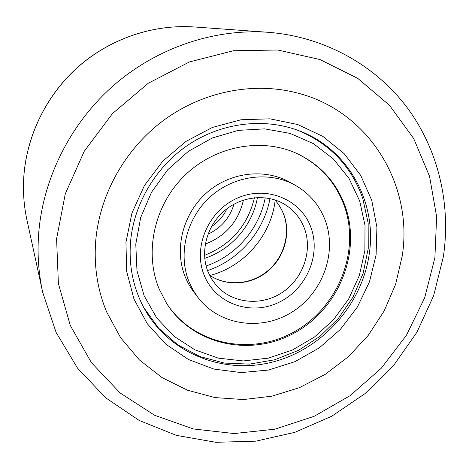 <?xml version="1.0" encoding="UTF-8"?>
<svg xmlns="http://www.w3.org/2000/svg" width="469" height="469" viewBox="0 0 469 469"><rect width="100%" height="100%" fill="white"/><g stroke="black" fill="none" stroke-linecap="round" stroke-linejoin="round"><path stroke-width="0.7" d="M402.203 256.15C413.588 185.214 369.273 110.731 296.578 92.803C253.324 81.717 203.452 91.367 164.426 119.73C125.522 148.257 99.692 194.102 95.729 240.773C93.788 265.929 97.423 289.643 106.633 311.92L120.662 337.791L139.381 359.911L161.969 377.557L187.506 390.22L215.007 397.589L243.481 399.553L271.961 396.158L299.509 387.629L325.263 374.321L348.408 356.704L368.247 335.358L384.158 310.97L395.607 284.29L402.203 256.15C413.588 185.214 369.273 110.731 296.578 92.803C253.324 81.717 203.452 91.367 164.426 119.73C125.522 148.257 99.692 194.102 95.729 240.773C93.788 265.929 97.423 289.643 106.633 311.92L120.662 337.791L139.381 359.911L161.969 377.557L187.506 390.22L215.007 397.589L243.481 399.553L271.961 396.158L299.509 387.629L325.263 374.321L348.408 356.704L368.247 335.358L384.158 310.97L395.607 284.29L402.203 256.15M125.95 242.291L131.936 213.108L144.399 185.566L162.702 161.236L185.812 141.497L212.41 127.433L240.99 119.771L269.951 118.827L297.721 124.525L322.877 136.403L344.193 153.697L360.702 175.394L371.741 200.327L376.912 227.242L376.103 254.843L369.455 281.863L357.343 307.101L340.347 329.449L319.225 347.916L294.907 361.675L268.45 370.053L241.037 372.591L213.923 369.062L188.415 359.477L165.803 344.164L147.301 323.739L133.982 299.111L126.689 271.487L125.95 242.291M369.338 253.366C377.029 201.94 347.998 148.579 298.407 130.505C264.194 117.713 222.681 122.468 189.587 144.006C156.582 165.668 134.087 202.954 130.587 241.312C128.629 265.624 133.173 287.978 144.218 308.379C169.198 353.778 223.918 374.948 273.298 361.869C322.772 348.877 362.402 304.082 369.338 253.366M210.001 275.455C244.144 266.632 271.264 235.344 275.151 200.298M292.099 183.602C267.137 167.978 231.346 171.302 207.169 192.319C182.928 213.254 173.858 248.945 185.173 276.728C187.84 283.299 191.405 289.256 195.878 294.596M166.354 302.997C192.97 344.598 250.634 356.329 293.981 331.958C337.563 308.004 360.473 252.551 344.586 206.665C335.886 182.33 319.764 164.502 296.22 153.187M345.524 207.169C336.742 182.617 320.45 164.683 296.637 153.369C261.127 137.259 214.591 146.052 184.335 175.875C154.025 205.639 144.006 252.627 159.19 289.086L166.601 303.384C193.122 345.295 251.003 357.272 294.573 332.884C338.384 308.924 361.464 253.242 345.524 207.169M189.001 281.711L192.906 289.819L197.807 297.282C218.853 325.175 260.272 331.413 290.927 312.759C321.734 294.362 337.252 254.292 325.644 221.52C319.893 205.657 309.687 193.527 295.024 185.132C269.329 170.792 233.808 175.418 210.112 196.962C186.363 218.443 177.745 253.993 189.001 281.711M254.468 197.736C247.696 225.501 231.053 244.707 204.531 255.347M257.446 197.519C252.592 225.267 231.516 249.578 204.736 258.319M269.986 198.557C264 231.358 239.167 260.008 207.544 270.59M243.44 200.07C238.445 221.444 225.724 236.118 205.275 244.097M234.008 204.156C229.769 218.015 221.098 228.022 207.978 234.178M56.585 238.809L58.391 283.563L70.315 325.562L91.373 362.613L120.099 392.958L154.747 415.335L193.398 428.965L234.095 433.549L274.94 429.182L314.148 416.308L350.085 395.666L381.291 368.218L406.506 335.159L424.656 297.838L434.892 257.792L436.627 216.684L429.551 176.309L413.705 138.554L389.505 105.314L357.824 78.423L319.987 59.551L277.789 50.025L233.415 50.74L189.359 61.961L148.198 83.3L112.437 113.645L84.256 151.241L65.302 193.82L56.585 238.809M26.979 220.16L42.667 292.193C38.575 273.368 37.227 254.051 38.616 234.242C42.749 178.783 70.25 123.582 113.504 85.522C156.957 47.668 214.204 28.503 267.975 32.279L194.447 26.973C153.726 24.124 111.112 38.282 78.98 66.176C46.994 94.246 26.786 135.008 23.825 176.532C22.834 191.364 23.884 205.909 26.979 220.16C23.878 205.868 22.823 191.293 23.813 176.444C26.78 134.879 46.97 94.181 78.909 66.152C111.006 38.3 153.609 24.124 194.447 26.973M144.112 295.716L156.687 317.918L173.929 336.226L194.858 349.821L218.355 358.152L243.241 360.931L268.321 358.152L292.433 350.026L314.494 337.006L333.535 319.706L348.707 298.917L359.324 275.573L364.864 250.71L365.017 225.437L359.682 200.943L349.006 178.402L333.377 158.962L313.468 143.672L290.182 133.425L264.668 128.869L238.246 130.376L212.328 137.98L188.368 151.34L167.709 169.766L151.522 192.249L140.694 217.516L135.781 244.161L136.977 270.701L144.112 295.716M204.121 275.051C215.177 303.291 249.643 315.813 277.531 302.98C305.577 290.546 321.247 255.916 311.094 227.928C301.368 199.765 267.142 185.091 237.924 197.871C208.547 210.229 192.636 247.011 204.121 275.051M215.998 285.029C231.627 303.343 260.424 306.533 281.453 292.967C302.581 279.547 312.817 251.577 304.604 228.89C300.869 218.753 294.497 210.745 285.48 204.871C267.746 193.498 241.975 195.714 224.37 210.816C206.723 225.859 199.958 251.642 207.937 271.621L211.431 278.697L215.998 285.029M209.491 275.133C226.421 286.77 250.739 285.117 267.348 271.61C283.991 258.155 291.061 234.436 283.974 215.013C281.887 209.332 278.815 204.273 274.764 199.835M265.214 197.783C259.416 228.784 235.966 255.834 206.102 265.976M226.943 208.74C223.473 216.121 218.331 222.054 211.519 226.539M42.667 292.193L56.116 332.457L77.532 368.136L105.701 397.818L139.187 420.459L176.432 435.384L215.822 442.29L255.798 441.177L294.884 432.324L331.706 416.243L365.034 393.614L393.749 365.298L416.9 332.275L433.661 295.658L443.363 256.672M443.428 256.25C451.026 204.179 438.515 149.734 406.887 107.254C375.007 65.068 324.278 36.57 267.975 32.279M143.79 307.594L158.715 328.306L177.786 344.862L200.005 356.587L224.288 363.059L249.508 364.108L274.553 359.805L298.354 350.413L319.934 336.396L338.401 318.369L352.993 297.1L363.1 273.456L368.253 248.412L368.159 223.027L362.742 198.393M362.695 198.252C351.322 166.149 329.613 143.461 297.569 130.194M193.838 292.035L197.807 297.282M209.473 275.098C226.275 286.588 250.493 284.9 267.107 271.346C283.757 257.839 290.815 234.107 283.78 214.802C281.728 209.192 278.709 204.203 274.723 199.823M289.273 181.943L295.024 185.132"/></g></svg>
